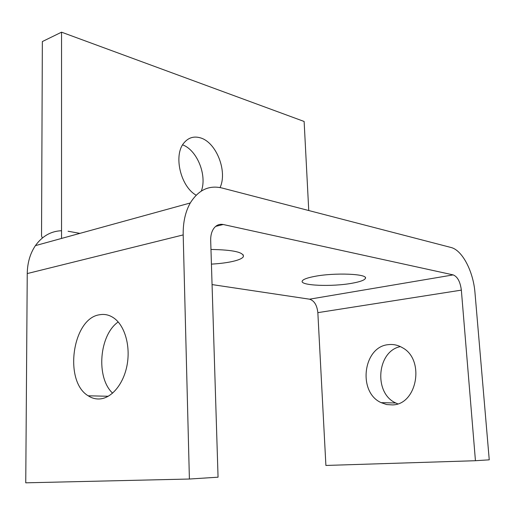 <?xml version="1.0" encoding="UTF-8"?>
<svg xmlns="http://www.w3.org/2000/svg" width="515" height="515" viewBox="0 0 515 515"><rect width="100%" height="100%" fill="white"/><g stroke="black" fill="none" stroke-linecap="round" stroke-linejoin="round"><path stroke-width="0.77" d="M220.059 187.563C227.727 171.347 216.249 142.076 200.258 137.82C193.82 135.979 188.419 137.647 184.042 142.822C173.188 155.041 180.488 186.514 196.157 195.191M201.346 191.026C207.242 175.351 197.174 150.174 182.632 144.857M400.38 346.608C376.961 351.101 373.394 393.209 395.79 402.994L397.741 403.844M392.488 404.919L386.688 404.565L381.132 402.646C357.352 392.147 363.217 346.447 388.465 344.644C393.351 344.072 398.018 345.095 402.46 347.722C425.094 359.56 417.259 404.629 392.488 404.919M118.193 321.959C99.247 335.027 95.751 377.508 112.605 393.17M100.316 398.893C96.015 399.305 91.973 398.275 88.194 395.797C63.409 381.248 72.461 318.161 99.653 314.749C104.957 313.783 109.946 315.064 114.62 318.585C124.978 326.478 130.488 346.086 127.16 364.652C123.883 383.237 112.296 397.722 100.316 398.893M210.97 249.46C233.289 249.839 244.078 252.279 243.338 256.773C242.082 258.607 238.22 260.23 231.737 261.633C225.911 262.862 219.139 263.686 211.427 264.118M352.196 283.218C332.033 286.997 299.286 285.645 302.299 280.945C303.18 279.336 307.217 277.836 314.401 276.446C334.531 272.416 368.444 273.851 365.393 278.409C364.491 280.186 360.094 281.789 352.196 283.218M61.536 238.439L61.543 32.175L304.127 121.469L308.749 210.532M189.398 479.027L183.192 234.911C182.98 222.396 185.349 211.749 190.286 202.974C198.417 189.958 208.974 184.969 221.971 187.994L450.953 247.464C462.296 250.09 473.362 271.437 474.991 292.842L489.25 459.831L475.442 460.719L461.35 290.132C460.256 281.744 457.532 276.664 453.181 274.901L223.207 224.508C219.171 223.742 215.875 225.28 213.319 229.117C211.465 232.162 210.584 235.915 210.686 240.37L218.057 477.193L189.398 479.027L25.75 482.825L27.244 273.568C27.424 262.759 30.147 253.451 35.413 245.629C42.269 236.102 50.979 231.132 61.536 230.726M68.077 231.241L79.922 233.372M212.058 284.583L309.534 299.189C314.234 300.638 317.008 305.125 317.845 312.65L325.898 465.451L475.442 460.719M42.282 238.052L41.535 235.748L42.352 41.561L61.543 32.175M27.244 273.568L183.192 234.911M317.845 312.65L461.35 290.132M309.534 299.189L453.181 274.901M215.656 226.388L223.207 224.508M381.132 402.646L395.79 402.994M88.194 395.797L108.247 396.267M365.393 278.409L365.341 277.617M243.338 256.773L243.26 254.848M190.286 202.974L35.413 245.629"/></g></svg>
